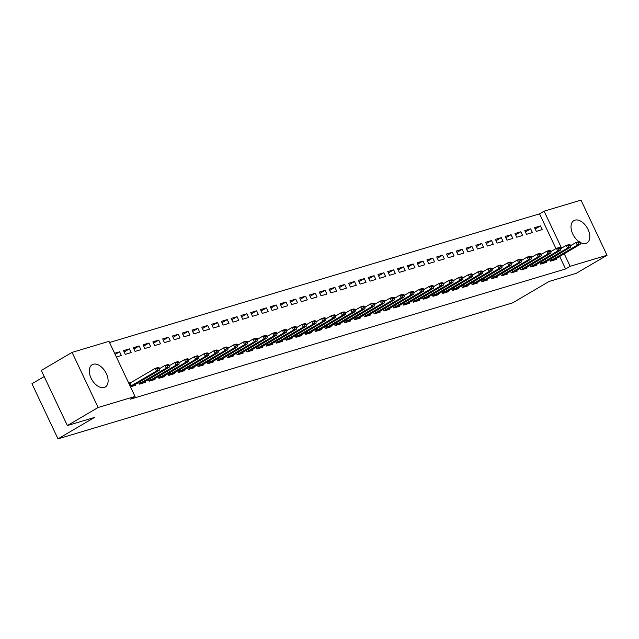 <?xml version="1.0" encoding="UTF-8"?>
<svg xmlns="http://www.w3.org/2000/svg" width="639" height="639" viewBox="0 0 639 639"><rect width="100%" height="100%" fill="white"/><g stroke="black" fill="none" stroke-linecap="round" stroke-linejoin="round"><path stroke-width="0.96" d="M578.926 241.614A12.94 7.82 -120.4 0 1 571.45 230.304A12.94 7.82 -120.4 0 1 573.87 220.607A12.94 7.82 -120.4 0 1 574.924 220.151A12.94 7.82 -120.4 0 1 587.632 228.634A12.94 7.82 -120.4 0 1 586.969 242.924A12.94 7.82 -120.4 0 1 585.915 243.387A12.94 7.82 -120.4 0 1 580.444 242.548M104.197 387.49A12.94 7.82 -120.4 0 1 91.497 378.999A12.94 7.82 -120.4 0 1 92.152 364.709A12.94 7.82 -120.4 0 1 93.214 364.254A12.94 7.82 -120.4 0 1 105.914 372.737A12.94 7.82 -120.4 0 1 105.259 387.034A12.94 7.82 -120.4 0 1 104.197 387.49M555.97 248.611L539.54 213.849L109.517 342.496M539.54 213.849L544.101 211.174L580.995 200.143L607.05 255.257L570.156 266.295L564.197 253.691M44.195 376.555L31.95 383.743L58.005 438.857L512.702 302.838L549.173 281.432L576.282 273.316L607.05 255.257M58.005 438.857L94.468 417.451L67.359 425.566L41.303 370.444L72.079 352.385L108.973 341.346L135.029 396.46L98.126 407.498L72.079 352.385M524.779 230.599L526.536 234.321L532.415 232.564L530.65 228.842L524.779 230.599M539.803 262.381L540.626 264.115L546.497 262.357L546.089 261.503M505.201 236.454L506.967 240.176L512.837 238.419L511.08 234.697L505.201 236.454M520.226 268.236L521.049 269.97L526.919 268.212L526.52 267.358M485.632 242.309L487.389 246.031L493.26 244.274L491.503 240.552L485.632 242.309M500.656 274.091L501.471 275.824L507.35 274.067L506.943 273.212M466.055 248.164L467.82 251.886L473.691 250.129L471.933 246.406L466.055 248.164M481.079 279.946L481.902 281.679L487.773 279.922L487.373 279.067M446.485 254.018L448.243 257.741L454.113 255.983L452.356 252.261L446.485 254.018M461.51 285.801L462.324 287.534L468.195 285.777L467.796 284.93M426.908 259.873L428.673 263.595L434.544 261.838L432.779 258.116L426.908 259.873M441.932 291.656L442.755 293.389L448.626 291.632L448.219 290.785M407.339 265.728L409.096 269.45L414.967 267.693L413.209 263.971L407.339 265.728M422.363 297.51L423.178 299.244L429.049 297.486L428.649 296.64M387.761 271.583L389.518 275.305L395.397 273.556L393.632 269.826L387.761 271.583M402.786 303.365L403.608 305.099L409.479 303.341L409.072 302.495M368.192 277.438L369.949 281.168L375.82 279.411L374.063 275.681L368.192 277.438M383.208 309.22L384.031 310.953L389.902 309.204L389.502 308.349M348.614 283.293L350.372 287.023L356.25 285.266L354.485 281.535L348.614 283.293M363.639 315.075L364.454 316.816L370.332 315.059L369.925 314.204M329.037 289.147L330.802 292.878L336.673 291.12L334.916 287.398L329.037 289.147M344.062 320.93L344.884 322.671L350.755 320.914L350.356 320.059M309.468 295.01L311.225 298.732L317.096 296.975L315.339 293.253L309.468 295.01M324.492 326.793L325.307 328.526L331.178 326.769L330.778 325.914M289.89 300.865L291.656 304.587L297.526 302.83L295.761 299.108L289.89 300.865M304.915 332.647L305.738 334.381L311.608 332.623L311.201 331.769M270.321 306.72L272.078 310.442L277.949 308.685L276.192 304.963L270.321 306.72M285.345 338.502L286.16 340.236L292.031 338.478L291.632 337.624M250.744 312.575L252.509 316.297L258.38 314.54L256.614 310.818L250.744 312.575M265.768 344.357L266.591 346.09L272.462 344.333L272.054 343.478M231.174 318.43L232.931 322.152L238.802 320.395L237.045 316.672L231.174 318.43M246.191 350.212L247.013 351.945L252.884 350.188L252.485 349.333M211.597 324.285L213.354 328.007L219.233 326.249L217.468 322.527L211.597 324.285M226.621 356.067L227.444 357.8L233.315 356.043L232.908 355.196M192.019 330.139L193.785 333.862L199.656 332.104L197.898 328.382L192.019 330.139M207.044 361.922L207.867 363.655L213.738 361.898L213.338 361.051M172.45 335.994L174.207 339.716L180.078 337.959L178.321 334.237L172.45 335.994M187.475 367.776L188.289 369.51L194.168 367.752L193.761 366.906M152.873 341.849L154.638 345.571L160.509 343.822L158.744 340.092L152.873 341.849M167.897 373.631L168.72 375.365L174.591 373.607L174.191 372.761M133.303 347.704L135.061 351.434L140.931 349.677L139.174 345.947L133.303 347.704M148.328 379.486L149.143 381.219L155.013 379.47L154.614 378.615M114.621 353.295L119.597 351.801L121.362 355.532L116.378 357.017M130.468 386.811L135.444 385.325L135.037 384.47M128.703 383.088L131.594 382.226M135.029 396.46L130.468 399.135L565.595 268.971L559.636 256.367M138.535 382.418L139.358 384.151L145.229 382.394L144.829 381.539M123.511 350.635L125.276 354.357L131.147 352.6L129.39 348.878L123.511 350.635M158.113 376.563L158.935 378.296L164.806 376.539L164.399 375.684M143.088 344.78L144.845 348.503L150.724 346.745L148.959 343.023L143.088 344.78M177.682 370.708L178.505 372.441L184.375 370.684L183.976 369.829M162.665 338.926L164.423 342.648L170.293 340.891L168.536 337.168L162.665 338.926M197.259 364.853L198.082 366.586L203.953 364.829L203.545 363.974M182.235 333.071L184 336.793L189.871 335.036L188.106 331.314L182.235 333.071M216.837 358.998L217.651 360.731L223.522 358.974L223.123 358.12M201.812 327.216L203.569 330.938L209.44 329.181L207.683 325.459L201.812 327.216M236.406 353.135L237.229 354.877L243.1 353.119L242.7 352.265M221.382 321.353L223.147 325.083L229.018 323.326L227.252 319.604L221.382 321.353M255.983 347.281L256.798 349.022L262.677 347.265L262.27 346.41M240.959 315.498L242.716 319.228L248.587 317.471L246.83 313.741L240.959 315.498M275.553 341.426L276.375 343.159L282.246 341.41L281.847 340.555M260.528 309.643L262.294 313.374L268.164 311.616L266.407 307.886L260.528 309.643M295.13 335.571L295.945 337.304L301.824 335.547L301.416 334.7M280.106 303.789L281.863 307.511L287.742 305.754L285.976 302.031L280.106 303.789M314.7 329.716L315.522 331.449L321.393 329.692L320.994 328.845M299.683 297.934L301.44 301.656L307.311 299.899L305.554 296.176L299.683 297.934M334.277 323.861L335.1 325.594L340.97 323.837L340.563 322.991M319.252 292.079L321.01 295.801L326.888 294.044L325.123 290.322L319.252 292.079M353.854 318.006L354.669 319.74L360.54 317.982L360.14 317.128M338.83 286.224L340.587 289.946L346.458 288.189L344.701 284.467L338.83 286.224M373.424 312.151L374.246 313.885L380.117 312.128L379.71 311.273M358.399 280.369L360.164 284.091L366.035 282.334L364.27 278.612L358.399 280.369M393.001 306.297L393.816 308.03L399.687 306.273L399.287 305.418M377.976 274.514L379.734 278.237L385.605 276.479L383.847 272.757L377.976 274.514M412.57 300.442L413.393 302.175L419.264 300.418L418.864 299.563M397.546 268.66L399.311 272.382L405.182 270.624L403.425 266.902L397.546 268.66M432.148 294.587L432.962 296.32L438.841 294.563L438.434 293.708M417.123 262.805L418.88 266.527L424.751 264.77L422.994 261.047L417.123 262.805M451.717 288.732L452.54 290.465L458.411 288.708L458.011 287.854M436.693 256.95L438.458 260.672L444.329 258.915L442.571 255.193L436.693 256.95M471.294 282.869L472.117 284.611L477.988 282.853L477.581 281.999M456.27 251.087L458.027 254.817L463.906 253.06L462.141 249.33L456.27 251.087M490.864 277.014L491.687 278.756L497.557 276.999L497.158 276.144M475.847 245.232L477.605 248.962L483.475 247.205L481.718 243.475L475.847 245.232M510.441 271.16L511.264 272.893L517.135 271.136L516.727 270.289M495.417 239.377L497.182 243.1L503.053 241.35L501.288 237.62L495.417 239.377M530.019 265.305L530.833 267.038L536.704 265.281L536.305 264.434M514.994 233.523L516.751 237.245L522.622 235.487L520.865 231.765L514.994 233.523M549.588 259.45L550.411 261.183L556.281 259.426L555.882 258.579M534.563 227.668L536.329 231.39L542.199 229.633L540.434 225.91L534.563 227.668M561.577 248.148L544.101 211.174M67.359 425.566L98.126 407.498M565.595 268.971L570.156 266.295M115.148 354.413L119.597 351.801M124.142 351.961L129.39 348.878M133.926 349.03L139.174 345.947M143.711 346.098L148.959 343.023M153.504 343.175L158.744 340.092M163.288 340.244L168.536 337.168M173.073 337.32L178.321 334.237M182.858 334.389L188.106 331.314M192.651 331.465L197.898 328.382M202.435 328.534L207.683 325.459M212.22 325.61L217.468 322.527M222.013 322.679L227.252 319.604M231.797 319.756L237.045 316.672M241.582 316.824L246.83 313.741M251.367 313.893L256.614 310.818M261.159 310.969L266.407 307.886M270.944 308.038L276.192 304.963M280.729 305.115L285.976 302.031M290.521 302.183L295.761 299.108M300.306 299.26L305.554 296.176M310.091 296.328L315.339 293.253M319.875 293.405L325.123 290.322M329.668 290.473L334.916 287.398M339.453 287.55L344.701 284.467M349.237 284.619L354.485 281.535M359.03 281.695L364.27 278.612M368.815 278.764L374.063 275.681M378.6 275.832L383.847 272.757M388.384 272.909L393.632 269.826M398.177 269.977L403.425 266.902M407.962 267.054L413.209 263.971M417.746 264.123L422.994 261.047M427.539 261.199L432.779 258.116M437.324 258.268L442.571 255.193M447.108 255.344L452.356 252.261M456.893 252.413L462.141 249.33M466.686 249.49L471.933 246.406M476.47 246.558L481.718 243.475M486.255 243.627L491.503 240.552M496.048 240.703L501.288 237.62M505.832 237.772L511.08 234.697M515.617 234.848L520.865 231.765M525.402 231.917L530.65 228.842M535.194 228.994L540.434 225.91M159.614 368.407L159.399 367.96L157.929 368.399L158.145 368.847L159.614 368.407L159.391 370.173L132.337 386.252M130.26 386.371L156.459 371.051L155.189 368.368L158.121 367.489L159.399 367.96M128.99 383.696L155.189 368.368L157.929 368.399M159.391 370.173L156.459 371.051L158.145 368.847M169.399 365.476L169.183 365.029L167.722 365.468L167.929 365.915L169.399 365.476L169.175 367.249L142.13 383.32M139.23 383.871L166.244 368.128L164.974 365.444L167.913 364.565L169.183 365.029M159.582 368.607L164.974 365.444L167.722 365.468M169.175 367.249L166.244 368.128L167.929 365.915M179.184 362.553L178.976 362.105L177.506 362.545L177.714 362.992L179.184 362.553L178.968 364.318L151.914 380.397M149.015 380.948L176.029 365.196L174.759 362.513L177.698 361.634L178.976 362.105M169.375 365.676L174.759 362.513L177.506 362.545M178.968 364.318L176.029 365.196L177.714 362.992M188.968 359.621L188.761 359.174L187.291 359.613L187.507 360.061L188.968 359.621L188.753 361.394L161.699 377.465M158.799 378.016L185.813 362.265L184.551 359.589L187.483 358.711L188.761 359.174M179.16 362.752L184.551 359.589L187.291 359.613M188.753 361.394L185.813 362.265L187.507 360.061M198.761 356.698L198.545 356.25L197.076 356.69L197.291 357.137L198.761 356.698L198.537 358.463L171.484 374.542M168.584 375.093L195.606 359.342L194.336 356.658L197.275 355.779L198.545 356.25M188.944 359.821L194.336 356.658L197.076 356.69M198.537 358.463L195.606 359.342L197.291 357.137M208.546 353.766L208.338 353.319L206.868 353.758L207.076 354.206L208.546 353.766L208.33 355.532L181.276 371.61M178.377 372.162L205.391 356.41L204.121 353.734L207.06 352.856L208.338 353.319M198.737 356.897L204.121 353.734L206.868 353.758M208.33 355.532L205.391 356.41L207.076 354.206M218.33 350.843L218.123 350.396L216.653 350.835L216.861 351.282L218.33 350.843L218.115 352.608L191.061 368.687M188.162 369.238L215.175 353.487L213.913 350.803L216.845 349.924L218.123 350.396M208.522 353.966L213.913 350.803L216.653 350.835M218.115 352.608L215.175 353.487L216.861 351.282M228.123 347.912L227.907 347.464L226.438 347.904L226.653 348.351L228.123 347.912L227.899 349.677L200.846 365.756M197.946 366.307L224.968 350.555L223.698 347.88L226.629 347.001L227.907 347.464M218.306 351.043L223.698 347.88L226.438 347.904M227.899 349.677L224.968 350.555L226.653 348.351M237.908 344.988L237.692 344.541L236.23 344.98L236.438 345.427L237.908 344.988L237.684 346.753L210.638 362.832M207.739 363.383L234.753 347.632L233.483 344.948L236.422 344.07L237.692 344.541M228.091 348.111L233.483 344.948L236.23 344.98M237.684 346.753L234.753 347.632L236.438 345.427M247.692 342.057L247.485 341.609L246.015 342.049L246.223 342.496L247.692 342.057L247.477 343.822L220.423 359.901M217.524 360.452L244.537 344.701L243.267 342.025L246.207 341.146L247.485 341.609M237.884 345.188L243.267 342.025L246.015 342.049M247.477 343.822L244.537 344.701L246.223 342.496M257.477 339.125L257.269 338.678L255.8 339.117L256.015 339.565L257.477 339.125L257.261 340.899L230.208 356.969M227.308 357.528L254.322 341.777L253.06 339.093L255.991 338.215L257.269 338.678M247.668 342.256L253.06 339.093L255.8 339.117M257.261 340.899L254.322 341.777L256.015 339.565M267.27 336.202L267.054 335.755L265.584 336.194L265.8 336.641L267.27 336.202L267.046 337.967L239.992 354.046M237.093 354.597L264.115 338.846L262.845 336.162L265.784 335.283L267.054 335.755M257.453 339.333L262.845 336.162L265.584 336.194M267.046 337.967L264.115 338.846L265.8 336.641M277.054 333.27L276.847 332.823L275.377 333.262L275.585 333.71L277.054 333.27L276.839 335.044L249.785 351.115M246.886 351.666L273.899 335.922L272.629 333.238L275.569 332.36L276.847 332.823M267.246 336.402L272.629 333.238L275.377 333.262M276.839 335.044L273.899 335.922L275.585 333.71M286.839 330.347L286.631 329.9L285.162 330.339L285.369 330.786L286.839 330.347L286.623 332.112L259.57 348.191M256.67 348.742L283.684 332.991L282.422 330.307L285.353 329.428L286.631 329.9M277.03 333.47L282.422 330.307L285.162 330.339M286.623 332.112L283.684 332.991L285.369 330.786M296.632 327.416L296.416 326.968L294.946 327.408L295.162 327.855L296.632 327.416L296.408 329.189L269.354 345.26M266.455 345.811L293.477 330.067L292.207 327.384L295.138 326.505L296.416 326.968M286.815 330.547L292.207 327.384L294.946 327.408M296.408 329.189L293.477 330.067L295.162 327.855M306.416 324.492L306.201 324.045L304.739 324.484L304.947 324.931L306.416 324.492L306.193 326.257L279.147 342.336M276.248 342.887L303.261 327.136L301.991 324.452L304.931 323.574L306.201 324.045M296.6 327.615L301.991 324.452L304.739 324.484M306.193 326.257L303.261 327.136L304.947 324.931M316.201 321.561L315.993 321.113L314.524 321.553L314.731 322L316.201 321.561L315.986 323.326L288.932 339.405M286.032 339.956L313.046 324.205L311.776 321.529L314.715 320.65L315.993 321.113M306.393 324.692L311.776 321.529L314.524 321.553M315.986 323.326L313.046 324.205L314.731 322M325.986 318.637L325.778 318.19L324.308 318.629L324.524 319.077L325.986 318.637L325.77 320.403L298.717 336.481M295.817 337.033L322.831 321.281L321.569 318.597L324.5 317.719L325.778 318.19M316.177 321.76L321.569 318.597L324.308 318.629M325.77 320.403L322.831 321.281L324.524 319.077M335.779 315.706L335.563 315.259L334.093 315.698L334.309 316.145L335.779 315.706L335.555 317.471L308.501 333.55M305.602 334.101L332.623 318.35L331.353 315.674L334.293 314.795L335.563 315.259M325.962 318.837L331.353 315.674L334.093 315.698M335.555 317.471L332.623 318.35L334.309 316.145M345.563 312.783L345.356 312.335L343.886 312.775L344.094 313.222L345.563 312.783L345.348 314.548L318.294 330.627M315.394 331.178L342.408 315.426L341.138 312.743L344.078 311.864L345.356 312.335M335.755 315.906L341.138 312.743L343.886 312.775M345.348 314.548L342.408 315.426L344.094 313.222M355.348 309.851L355.14 309.404L353.671 309.843L353.878 310.29L355.348 309.851L355.132 311.616L328.079 327.695M325.179 328.246L352.193 312.495L350.931 309.819L353.862 308.941L355.14 309.404M345.539 312.982L350.931 309.819L353.671 309.843M355.132 311.616L352.193 312.495L353.878 310.29M365.141 306.92L364.925 306.48L363.455 306.92L363.671 307.359L365.141 306.92L364.917 308.693L337.863 324.764M334.964 325.323L361.978 309.572L360.716 306.888L363.647 306.009L364.925 306.48M355.324 310.051L360.716 306.888L363.455 306.92M364.917 308.693L361.978 309.572L363.671 307.359M374.925 303.996L374.71 303.549L373.248 303.988L373.456 304.436L374.925 303.996L374.702 305.762L347.656 321.84M344.756 322.391L371.77 306.64L370.5 303.956L373.44 303.086L374.71 303.549M365.109 307.127L370.5 303.956L373.248 303.988M374.702 305.762L371.77 306.64L373.456 304.436M384.71 301.065L384.502 300.618L383.033 301.057L383.24 301.504L384.71 301.065L384.494 302.838L357.441 318.909M354.541 319.468L381.555 303.717L380.285 301.033L383.224 300.154L384.502 300.618M374.901 304.196L380.285 301.033L383.033 301.057M384.494 302.838L381.555 303.717L383.24 301.504M394.495 298.141L394.287 297.694L392.817 298.133L393.033 298.581L394.495 298.141L394.279 299.907L367.225 315.986M364.326 316.537L391.34 300.785L390.078 298.101L393.009 297.223L394.287 297.694M384.686 301.265L390.078 298.101L392.817 298.133M394.279 299.907L391.34 300.785L393.033 298.581M404.287 295.21L404.072 294.763L402.602 295.202L402.818 295.649L404.287 295.21L404.064 296.983L377.01 313.054M374.111 313.605L401.132 297.862L399.862 295.178L402.802 294.299L404.072 294.763M394.471 298.341L399.862 295.178L402.602 295.202M404.064 296.983L401.132 297.862L402.818 295.649M414.072 292.287L413.856 291.839L412.395 292.279L412.602 292.726L414.072 292.287L413.848 294.052L386.803 310.131M383.903 310.682L410.917 294.93L409.647 292.247L412.586 291.368L413.856 291.839M404.263 295.41L409.647 292.247L412.395 292.279M413.848 294.052L410.917 294.93L412.602 292.726M423.857 289.355L423.649 288.908L422.179 289.347L422.387 289.794L423.857 289.355L423.641 291.12L396.587 307.199M393.688 307.75L420.702 291.999L419.432 289.323L422.371 288.445L423.649 288.908M414.048 292.486L419.432 289.323L422.179 289.347M423.641 291.12L420.702 291.999L422.387 289.794M433.649 286.432L433.434 285.984L431.964 286.424L432.18 286.871L433.649 286.432L433.426 288.197L406.372 304.276M403.473 304.827L430.486 289.076L429.224 286.392L432.156 285.513L433.434 285.984M423.833 289.555L429.224 286.392L431.964 286.424M433.426 288.197L430.486 289.076L432.18 286.871M443.434 283.5L443.218 283.053L441.757 283.492L441.964 283.94L443.434 283.5L443.21 285.266L416.165 301.344M413.265 301.896L440.279 286.144L439.009 283.468L441.948 282.59L443.218 283.053M433.617 286.631L439.009 283.468L441.757 283.492M443.21 285.266L440.279 286.144L441.964 283.94M453.219 280.577L453.011 280.13L451.541 280.569L451.749 281.016L453.219 280.577L453.003 282.342L425.949 298.421M423.05 298.972L450.064 283.221L448.794 280.537L451.733 279.658L453.011 280.13M443.41 283.7L448.794 280.537L451.541 280.569M453.003 282.342L450.064 283.221L451.749 281.016M463.003 277.646L462.796 277.198L461.326 277.638L461.542 278.085L463.003 277.646L462.788 279.411L435.734 295.49M432.835 296.041L459.848 280.289L458.586 277.614L461.518 276.735L462.796 277.198M453.195 280.777L458.586 277.614L461.326 277.638M462.788 279.411L459.848 280.289L461.542 278.085M472.796 274.722L472.58 274.275L471.111 274.714L471.326 275.161L472.796 274.722L472.572 276.487L445.519 292.566M442.619 293.117L469.641 277.366L468.371 274.682L471.302 273.804L472.58 274.275M462.979 277.845L468.371 274.682L471.111 274.714M472.572 276.487L469.641 277.366L471.326 275.161M482.581 271.791L482.365 271.343L480.903 271.783L481.111 272.23L482.581 271.791L482.357 273.556L455.311 289.635M452.412 290.186L479.426 274.435L478.156 271.759L481.095 270.88L482.365 271.343M472.772 274.922L478.156 271.759L480.903 271.783M482.357 273.556L479.426 274.435L481.111 272.23M492.365 268.859L492.158 268.412L490.688 268.851L490.896 269.299L492.365 268.859L492.15 270.632L465.096 286.703M462.197 287.262L489.21 271.511L487.94 268.827L490.88 267.949L492.158 268.412M482.557 271.99L487.94 268.827L490.688 268.851M492.15 270.632L489.21 271.511L490.896 269.299M502.15 265.936L501.942 265.489L500.473 265.928L500.688 266.375L502.15 265.936L501.934 267.701L474.881 283.78M471.981 284.331L498.995 268.58L497.733 265.896L500.664 265.017L501.942 265.489M492.342 269.067L497.733 265.896L500.473 265.928M501.934 267.701L498.995 268.58L500.688 266.375M511.943 263.004L511.727 262.557L510.265 262.996L510.473 263.444L511.943 263.004L511.719 264.778L484.666 280.848M481.774 281.4L508.788 265.656L507.518 262.972L510.457 262.094L511.727 262.557M502.126 266.136L507.518 262.972L510.265 262.996M511.719 264.778L508.788 265.656L510.473 263.444M521.728 260.081L521.52 259.634L520.05 260.073L520.258 260.52L521.728 260.081L521.512 261.846L494.458 277.925M491.559 278.476L518.572 262.725L517.302 260.041L520.242 259.162L521.52 259.634M511.919 263.204L517.302 260.041L520.05 260.073M521.512 261.846L518.572 262.725L520.258 260.52M531.512 257.15L531.305 256.702L529.835 257.142L530.05 257.589L531.512 257.15L531.297 258.923L504.243 274.994M501.343 275.545L528.357 259.801L527.095 257.118L530.027 256.239L531.305 256.702M521.704 260.281L527.095 257.118L529.835 257.142M531.297 258.923L528.357 259.801L530.05 257.589M541.305 254.226L541.089 253.779L539.62 254.218L539.835 254.665L541.305 254.226L541.081 255.991L514.028 272.07M511.128 272.621L538.15 256.87L536.88 254.186L539.811 253.308L541.089 253.779M531.488 257.349L536.88 254.186L539.62 254.218M541.081 255.991L538.15 256.87L539.835 254.665M551.09 251.295L550.874 250.847L549.412 251.287L549.62 251.734L551.09 251.295L550.866 253.06L523.82 269.139M520.921 269.69L547.935 253.939L546.664 251.263L549.604 250.384L550.874 250.847M541.281 254.426L546.664 251.263L549.412 251.287M550.866 253.06L547.935 253.939L549.62 251.734M560.874 248.371L560.667 247.924L559.197 248.363L559.405 248.811L560.874 248.371L560.659 250.137L533.605 266.215M530.705 266.767L557.719 251.015L556.449 248.331L559.389 247.453L560.667 247.924M551.066 251.494L556.449 248.331L559.197 248.363M560.659 250.137L557.719 251.015L559.405 248.811M570.659 245.44L570.451 244.993L568.982 245.432L569.197 245.879L570.659 245.44L570.443 247.205L543.39 263.284M540.49 263.835L567.504 248.084L566.242 245.408L569.173 244.529L570.451 244.993M560.85 248.571L566.242 245.408L568.982 245.432M570.443 247.205L567.504 248.084L569.197 245.879M580.452 242.516L580.236 242.069L578.774 242.508L578.982 242.956L580.452 242.516L580.228 244.282L553.174 260.361M550.275 260.912L577.297 245.16L576.027 242.477L578.966 241.598L580.236 242.069M570.635 245.64L576.027 242.477L578.774 242.508M580.228 244.282L577.297 245.16L578.982 242.956M131.386 385.772L130.116 383.088M130.995 385.988L129.725 383.304M141.171 382.841L140.444 381.299M140.78 383.057L140.053 381.523M150.956 379.917L150.229 378.368M150.564 380.133L149.845 378.6M160.748 376.986L160.014 375.444M160.357 377.202L159.63 375.668M170.533 374.063L169.806 372.513M170.142 374.278L169.415 372.745M180.318 371.131L179.591 369.59M179.926 371.347L179.2 369.813M190.102 368.2L189.376 366.658M189.719 368.423L188.992 366.89M199.895 365.276L199.16 363.735M199.504 365.492L198.777 363.958M209.68 362.345L208.953 360.803M209.288 362.569L208.562 361.035M219.465 359.422L218.738 357.88M219.073 359.637L218.354 358.104M229.257 356.49L228.522 354.949M228.866 356.706L228.139 355.172M239.042 353.567L238.315 352.017M238.651 353.782L237.924 352.249M248.827 350.635L248.1 349.094M248.435 350.851L247.708 349.317M258.611 347.712L257.884 346.162M258.22 347.928L257.501 346.394M268.404 344.78L267.669 343.239M268.013 344.996L267.286 343.462M278.189 341.857L277.462 340.307M277.797 342.073L277.07 340.539M287.973 338.926L287.246 337.384M287.582 339.141L286.863 337.608M297.766 336.002L297.031 334.453M297.375 336.218L296.648 334.684M307.551 333.071L306.824 331.529M307.159 333.286L306.432 331.753M317.335 330.139L316.609 328.598M316.944 330.363L316.217 328.829M327.12 327.216L326.393 325.674M326.729 327.432L326.01 325.898M336.913 324.285L336.178 322.743M336.521 324.5L335.794 322.967M346.697 321.361L345.971 319.819M346.306 321.577L345.579 320.043M356.482 318.43L355.755 316.888M356.091 318.645L355.372 317.112M366.275 315.506L365.54 313.957M365.883 315.722L365.157 314.188M376.059 312.575L375.325 311.033M375.668 312.791L374.941 311.257M385.844 309.651L385.117 308.102M385.453 309.867L384.726 308.333M395.629 306.72L394.902 305.178M395.237 306.936L394.519 305.402M405.422 303.797L404.687 302.247M405.03 304.012L404.303 302.479M415.206 300.865L414.479 299.324M414.815 301.081L414.088 299.547M424.991 297.934L424.264 296.392M424.6 298.157L423.881 296.624M434.784 295.01L434.049 293.469M434.392 295.226L433.665 293.692M444.568 292.079L443.833 290.537M444.177 292.303L443.45 290.769M454.353 289.155L453.626 287.614M453.962 289.371L453.235 287.838M464.138 286.224L463.411 284.682M463.746 286.44L463.027 284.906M473.93 283.301L473.195 281.751M473.539 283.516L472.812 281.983M483.715 280.369L482.988 278.828M483.324 280.585L482.597 279.051M493.5 277.446L492.773 275.896M493.108 277.661L492.389 276.128M503.292 274.514L502.558 272.973M502.901 274.73L502.174 273.196M513.077 271.591L512.342 270.041M512.686 271.807L511.959 270.273M522.862 268.66L522.135 267.118M522.47 268.875L521.744 267.342M532.646 265.736L531.92 264.187M532.255 265.952L531.536 264.418M542.439 262.805L541.704 261.263M542.048 263.02L541.321 261.487M552.224 259.873L551.497 258.332M551.832 260.097L551.106 258.563"/></g></svg>
